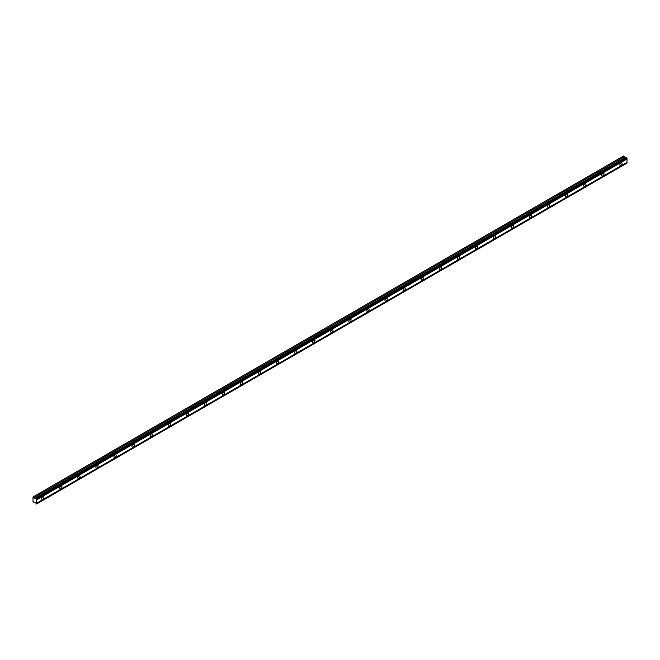 <?xml version="1.0" encoding="UTF-8"?>
<svg xmlns="http://www.w3.org/2000/svg" width="660" height="660" viewBox="0 0 660 660"><rect width="100%" height="100%" fill="white"/><g stroke="black" fill="none" stroke-linecap="round" stroke-linejoin="round"><path stroke-width="0.99" d="M620.977 165.445A1.6 0.924 120 0 0 622.017 164.043A1.6 0.924 120 0 0 621.778 162.764A1.6 0.924 120 0 0 620.977 162.838A1.6 0.924 120 0 0 619.93 164.249A1.6 0.924 120 0 0 620.177 165.528A1.6 0.924 120 0 0 620.977 165.445M42.784 499.265A1.6 0.924 120 0 0 43.832 497.855A1.6 0.924 120 0 0 43.585 496.576A1.6 0.924 120 0 0 42.784 496.658A1.6 0.924 120 0 0 41.745 498.061A1.6 0.924 120 0 0 41.992 499.339A1.6 0.924 120 0 0 42.784 499.265M60.852 488.829A1.6 0.924 120 0 0 61.9 487.427A1.6 0.924 120 0 0 61.652 486.148A1.6 0.924 120 0 0 60.852 486.222A1.6 0.924 120 0 0 59.812 487.633A1.6 0.924 120 0 0 60.06 488.911A1.6 0.924 120 0 0 60.852 488.829M78.928 478.401A1.6 0.924 120 0 0 79.967 476.99A1.6 0.924 120 0 0 79.72 475.712A1.6 0.924 120 0 0 78.928 475.794A1.6 0.924 120 0 0 77.88 477.196A1.6 0.924 120 0 0 78.127 478.475A1.6 0.924 120 0 0 78.928 478.401M96.995 467.965A1.6 0.924 120 0 0 98.035 466.562A1.6 0.924 120 0 0 97.787 465.284A1.6 0.924 120 0 0 96.995 465.358A1.6 0.924 120 0 0 95.947 466.768A1.6 0.924 120 0 0 96.195 468.047A1.6 0.924 120 0 0 96.995 467.965M115.063 457.537A1.6 0.924 120 0 0 116.102 456.126A1.6 0.924 120 0 0 115.863 454.847A1.6 0.924 120 0 0 115.063 454.93A1.6 0.924 120 0 0 114.015 456.332A1.6 0.924 120 0 0 114.262 457.619A1.6 0.924 120 0 0 115.063 457.537M133.13 447.109A1.6 0.924 120 0 0 134.17 445.698A1.6 0.924 120 0 0 133.93 444.419A1.6 0.924 120 0 0 133.13 444.493A1.6 0.924 120 0 0 132.082 445.904A1.6 0.924 120 0 0 132.33 447.183A1.6 0.924 120 0 0 133.13 447.109M151.198 436.672A1.6 0.924 120 0 0 152.237 435.262A1.6 0.924 120 0 0 151.998 433.983A1.6 0.924 120 0 0 151.198 434.065A1.6 0.924 120 0 0 150.158 435.476A1.6 0.924 120 0 0 150.398 436.755A1.6 0.924 120 0 0 151.198 436.672M169.265 426.244A1.6 0.924 120 0 0 170.313 424.834A1.6 0.924 120 0 0 170.065 423.555A1.6 0.924 120 0 0 169.265 423.629A1.6 0.924 120 0 0 168.226 425.04A1.6 0.924 120 0 0 168.465 426.319A1.6 0.924 120 0 0 169.265 426.244M187.333 415.808A1.6 0.924 120 0 0 188.38 414.406A1.6 0.924 120 0 0 188.133 413.119A1.6 0.924 120 0 0 187.333 413.201A1.6 0.924 120 0 0 186.293 414.612A1.6 0.924 120 0 0 186.532 415.891A1.6 0.924 120 0 0 187.333 415.808M205.4 405.38A1.6 0.924 120 0 0 206.448 403.969A1.6 0.924 120 0 0 206.2 402.691A1.6 0.924 120 0 0 205.4 402.773A1.6 0.924 120 0 0 204.361 404.176A1.6 0.924 120 0 0 204.608 405.454A1.6 0.924 120 0 0 205.4 405.38M223.468 394.944A1.6 0.924 120 0 0 224.515 393.541A1.6 0.924 120 0 0 224.268 392.263A1.6 0.924 120 0 0 223.468 392.337A1.6 0.924 120 0 0 222.428 393.748A1.6 0.924 120 0 0 222.676 395.026A1.6 0.924 120 0 0 223.468 394.944M241.543 384.516A1.6 0.924 120 0 0 242.583 383.105A1.6 0.924 120 0 0 242.335 381.826A1.6 0.924 120 0 0 241.543 381.909A1.6 0.924 120 0 0 240.496 383.311A1.6 0.924 120 0 0 240.743 384.59A1.6 0.924 120 0 0 241.543 384.516M259.611 374.08A1.6 0.924 120 0 0 260.65 372.677A1.6 0.924 120 0 0 260.403 371.399A1.6 0.924 120 0 0 259.611 371.473A1.6 0.924 120 0 0 258.563 372.883A1.6 0.924 120 0 0 258.811 374.162A1.6 0.924 120 0 0 259.611 374.08M277.678 363.652A1.6 0.924 120 0 0 278.718 362.241A1.6 0.924 120 0 0 278.479 360.962A1.6 0.924 120 0 0 277.678 361.045A1.6 0.924 120 0 0 276.631 362.447A1.6 0.924 120 0 0 276.878 363.726A1.6 0.924 120 0 0 277.678 363.652M295.746 353.215A1.6 0.924 120 0 0 296.786 351.813A1.6 0.924 120 0 0 296.546 350.534A1.6 0.924 120 0 0 295.746 350.608A1.6 0.924 120 0 0 294.698 352.019A1.6 0.924 120 0 0 294.946 353.298A1.6 0.924 120 0 0 295.746 353.215M313.813 342.787A1.6 0.924 120 0 0 314.853 341.377A1.6 0.924 120 0 0 314.614 340.098A1.6 0.924 120 0 0 313.813 340.18A1.6 0.924 120 0 0 312.774 341.583A1.6 0.924 120 0 0 313.013 342.87A1.6 0.924 120 0 0 313.813 342.787M331.881 332.359A1.6 0.924 120 0 0 332.929 330.949A1.6 0.924 120 0 0 332.681 329.67A1.6 0.924 120 0 0 331.881 329.744A1.6 0.924 120 0 0 330.841 331.155A1.6 0.924 120 0 0 331.081 332.434A1.6 0.924 120 0 0 331.881 332.359M349.948 321.923A1.6 0.924 120 0 0 350.996 320.521A1.6 0.924 120 0 0 350.749 319.234A1.6 0.924 120 0 0 349.948 319.316A1.6 0.924 120 0 0 348.909 320.727A1.6 0.924 120 0 0 349.148 322.006A1.6 0.924 120 0 0 349.948 321.923M368.016 311.495A1.6 0.924 120 0 0 369.064 310.084A1.6 0.924 120 0 0 368.816 308.806A1.6 0.924 120 0 0 368.016 308.888A1.6 0.924 120 0 0 366.976 310.291A1.6 0.924 120 0 0 367.224 311.57A1.6 0.924 120 0 0 368.016 311.495M386.084 301.059A1.6 0.924 120 0 0 387.131 299.656A1.6 0.924 120 0 0 386.884 298.378A1.6 0.924 120 0 0 386.084 298.452A1.6 0.924 120 0 0 385.044 299.863A1.6 0.924 120 0 0 385.291 301.141A1.6 0.924 120 0 0 386.084 301.059M404.159 290.631A1.6 0.924 120 0 0 405.199 289.22A1.6 0.924 120 0 0 404.951 287.941A1.6 0.924 120 0 0 404.159 288.024A1.6 0.924 120 0 0 403.111 289.426A1.6 0.924 120 0 0 403.359 290.705A1.6 0.924 120 0 0 404.159 290.631M422.227 280.195A1.6 0.924 120 0 0 423.266 278.792A1.6 0.924 120 0 0 423.019 277.513A1.6 0.924 120 0 0 422.227 277.588A1.6 0.924 120 0 0 421.179 278.998A1.6 0.924 120 0 0 421.426 280.277A1.6 0.924 120 0 0 422.227 280.195M440.294 269.767A1.6 0.924 120 0 0 441.334 268.356A1.6 0.924 120 0 0 441.094 267.077A1.6 0.924 120 0 0 440.294 267.16A1.6 0.924 120 0 0 439.246 268.562A1.6 0.924 120 0 0 439.494 269.841A1.6 0.924 120 0 0 440.294 269.767M458.362 259.33A1.6 0.924 120 0 0 459.401 257.928A1.6 0.924 120 0 0 459.162 256.649A1.6 0.924 120 0 0 458.362 256.724A1.6 0.924 120 0 0 457.314 258.134A1.6 0.924 120 0 0 457.561 259.413A1.6 0.924 120 0 0 458.362 259.33M476.429 248.902A1.6 0.924 120 0 0 477.477 247.492A1.6 0.924 120 0 0 477.23 246.213A1.6 0.924 120 0 0 476.429 246.296A1.6 0.924 120 0 0 475.39 247.698A1.6 0.924 120 0 0 475.629 248.985A1.6 0.924 120 0 0 476.429 248.902M494.497 238.474A1.6 0.924 120 0 0 495.544 237.064A1.6 0.924 120 0 0 495.297 235.785A1.6 0.924 120 0 0 494.497 235.859A1.6 0.924 120 0 0 493.457 237.27A1.6 0.924 120 0 0 493.696 238.549A1.6 0.924 120 0 0 494.497 238.474M512.564 228.038A1.6 0.924 120 0 0 513.612 226.627A1.6 0.924 120 0 0 513.365 225.349A1.6 0.924 120 0 0 512.564 225.431A1.6 0.924 120 0 0 511.525 226.842A1.6 0.924 120 0 0 511.764 228.121A1.6 0.924 120 0 0 512.564 228.038M530.632 217.61A1.6 0.924 120 0 0 531.679 216.2A1.6 0.924 120 0 0 531.432 214.921A1.6 0.924 120 0 0 530.632 214.995A1.6 0.924 120 0 0 529.592 216.406A1.6 0.924 120 0 0 529.84 217.684A1.6 0.924 120 0 0 530.632 217.61M548.707 207.174A1.6 0.924 120 0 0 549.747 205.771A1.6 0.924 120 0 0 549.499 204.484A1.6 0.924 120 0 0 548.707 204.567A1.6 0.924 120 0 0 547.66 205.978A1.6 0.924 120 0 0 547.907 207.256A1.6 0.924 120 0 0 548.707 207.174M566.775 196.746A1.6 0.924 120 0 0 567.814 195.335A1.6 0.924 120 0 0 567.567 194.056A1.6 0.924 120 0 0 566.775 194.139A1.6 0.924 120 0 0 565.727 195.541A1.6 0.924 120 0 0 565.975 196.82A1.6 0.924 120 0 0 566.775 196.746M584.842 186.31A1.6 0.924 120 0 0 585.882 184.907A1.6 0.924 120 0 0 585.643 183.629A1.6 0.924 120 0 0 584.842 183.703A1.6 0.924 120 0 0 583.795 185.113A1.6 0.924 120 0 0 584.042 186.392A1.6 0.924 120 0 0 584.842 186.31M602.91 175.882A1.6 0.924 120 0 0 603.949 174.471A1.6 0.924 120 0 0 603.71 173.192A1.6 0.924 120 0 0 602.91 173.275A1.6 0.924 120 0 0 601.862 174.677A1.6 0.924 120 0 0 602.11 175.956A1.6 0.924 120 0 0 602.91 175.882M35.128 498.663L625.366 157.888L35.128 498.663L34.32 497.417L33 496.947L33 501.575L34.32 502.631L35.128 502.326L36.63 503.968L36.762 498.985L35.128 498.663M33.256 496.807L623.494 156.032L625.218 157.872L626.323 157.897M36.63 498.754L626.538 157.798L36.259 498.572M626.868 157.979L627 158.986L36.762 499.752M36.762 503.885L627 163.119L627 158.986M626.101 157.831L35.863 498.597M36.762 499.117L627 158.35M627 162.352L36.762 503.118M627 162.987L36.762 503.753M35.038 502.21L34.32 502.631M624.55 156.643L34.32 497.417M625.036 157.649L34.798 498.415M36.762 498.985L627 158.219M626.538 157.798L36.308 498.564"/></g></svg>
